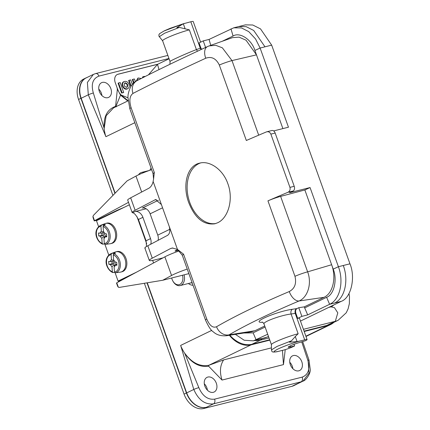 <?xml version="1.0" encoding="UTF-8"?>
<svg xmlns="http://www.w3.org/2000/svg" width="430" height="430" viewBox="0 0 430 430"><rect width="100%" height="100%" fill="white"/><g stroke="black" fill="none" stroke-linecap="round" stroke-linejoin="round"><path stroke-width="0.64" d="M292.878 368.704A8.149 5.864 64.2 0 0 289.761 362.259M207.41 390.198A8.149 5.864 64.2 0 0 204.293 383.754M98.793 89.107A8.149 5.864 -115.8 0 1 101.91 95.551M146.99 282.849L186.421 392.961A18.952 13.631 64.2 0 0 206.131 407.355L206.395 407.285A18.952 13.631 -115.8 0 1 186.684 392.896L193.796 389.456L180.654 345.419L211.737 330.38M134.827 122.695L105.92 136.681L88.3 94.81L87.392 82.409L93.401 74.395L95.648 73.578L167.856 55.416M186.684 392.896L147.27 282.8M115.154 193.118L81.189 98.25L88.3 94.81A3.789 0.387 -19.7 0 1 93.342 92.993C90.886 84.21 92.751 78.577 98.938 76.105L168.963 58.496M304.069 331.138L326.779 325.429A28.428 20.452 64.2 0 0 329.622 324.397L338.157 320.269L346.241 312.777L348.101 308.842L349.364 303.639L349.472 296.614L349.004 293.486M269.024 337.969L260.521 340.108L251.991 344.237L269.68 339.786M251.991 344.237A28.428 20.452 -115.8 0 1 229.814 335.217M229.373 335.287A26.536 19.087 64.2 0 0 251.05 344.86L269.803 340.141M304.198 331.492L327.972 325.515A26.536 19.087 64.2 0 0 330.632 324.553A26.536 19.087 64.2 0 0 333.943 322.306M213.323 392.31A8.149 5.864 64.2 0 0 214.14 392.015A8.149 5.864 64.2 0 0 215.865 382.13A8.149 5.864 64.2 0 0 207.04 377.346A8.149 5.864 64.2 0 0 205.067 386.683A8.149 5.864 64.2 0 0 213.323 392.31M298.796 370.821A8.149 5.864 64.2 0 0 299.608 370.526A8.149 5.864 64.2 0 0 301.339 360.636A8.149 5.864 64.2 0 0 292.513 355.852A8.149 5.864 64.2 0 0 290.535 365.194A8.149 5.864 64.2 0 0 298.796 370.821M102.361 82.404A8.149 5.864 64.2 0 0 101.544 82.7A8.149 5.864 64.2 0 0 99.814 92.59A8.149 5.864 64.2 0 0 108.639 97.373A8.149 5.864 64.2 0 0 110.618 88.032A8.149 5.864 64.2 0 0 102.361 82.404M116.32 106.839L115.595 106.355L117.417 88.677L115.256 82.646A7.579 5.456 64.2 0 1 117.299 74.476A7.579 5.456 64.2 0 1 118.056 74.202L157.875 64.188M127.785 100.969L120.524 95.127L117.159 88.741M123.211 92.681L121.599 93.009L122.072 92.778L118.567 82.979L118.126 83.124M122.072 92.778L121.685 93.063M123.684 92.45L122.158 92.837M123.695 92.45L120.212 82.565L118.567 82.979M121.599 93.009L118.094 83.21M126.759 87.419C127.801 85.118 127.097 83.651 124.646 83.033M125.114 82.807L124.85 82.904C123.555 85.398 124.281 86.871 127.027 87.322C128.355 85.086 127.715 83.581 125.114 82.807M122.867 85.887C124.06 88.381 125.705 89.3 127.801 88.644C129.204 87.763 129.618 86.328 129.032 84.334C127.839 81.84 126.194 80.921 124.098 81.576C122.695 82.453 122.287 83.893 122.867 85.887M127.409 88.833L127.328 88.876C123.819 90.859 119.938 83.447 123.625 81.802L123.781 81.732M138.492 79.915L139.712 79.281M141.26 78.491L138.25 77.975L136.864 80.577L136.391 80.802L137.885 78.153M137.181 80.593L136.864 80.577M139.261 79.518L138.788 79.491M136.745 80.819L136.391 80.802M133.972 82.759L132.795 79.324L134.418 78.996L135.375 81.662M130.79 86.597L128.635 80.48M131.123 86.064L129.097 80.254L130.72 79.926L132.332 84.441M133.553 83.146L132.332 79.55M142.749 77.728L142.765 76.879M143.222 77.491L143.013 76.76L144.55 76.368L144.738 76.723M117.433 88.671A18.931 13.007 -104.1 0 0 119.492 93.09L121.061 94.992L120.524 95.127L115.783 106.683M117.164 88.741L117.315 89.177M157.638 64.301L117.82 74.315A7.579 5.456 64.2 0 0 117.18 74.535M127.909 97.782L121.05 95.008L128.049 100.738M285.235 349.633L283.472 364.613L282.451 350.385M271.411 347.881L223.648 359.888C220.031 365.398 219.494 372.122 222.036 380.061L208.636 366.209L208.856 365.274L223.665 359.91M208.636 366.209C199.622 367.564 191.635 363.205 184.663 353.132C191.828 362.856 199.891 366.903 208.856 365.274L251.05 344.86M308.116 360.706L309.025 373.111L303.01 381.125L295.904 384.565A18.952 13.631 -115.8 0 1 294.002 385.258L303.01 381.125C305.773 380.609 310.492 373.88 310.277 369.757L309.014 360.103A3.789 0.387 160.3 0 0 307.815 360.233C310.267 369.015 308.401 374.648 302.215 377.121L214.608 399.147C207.814 399.938 202.562 396.1 198.837 387.634L184.663 353.132C183.76 352.154 180.67 346.129 180.654 345.419M93.401 74.39L86.29 77.83A18.952 13.631 64.2 0 0 81.189 98.25M105.92 136.681C105.495 136.186 104.028 129.462 104.178 128.333L93.342 92.993M128.059 100.835L113.606 107.828L106.151 115.74L104.178 128.333C103.377 116.713 107.183 109.387 115.595 106.355M307.815 360.233L301.758 341.952M294.002 385.258L294.27 385.189A18.952 13.631 64.2 0 0 296.168 384.501L293.798 385.645A18.952 13.631 -115.8 0 1 291.9 386.333L203.761 408.5A18.952 13.631 -115.8 0 1 184.051 394.111L144.367 283.279M188.383 283.504A12.319 8.466 -104.1 0 0 193.038 285.267M171.677 278.006A8.149 5.601 -104.1 0 0 172.645 280.618A8.149 5.601 -104.1 0 0 180.03 284.311A8.149 5.601 -104.1 0 0 182.535 275.27M172.645 280.618L172.822 280.957A9.288 6.38 -104.1 0 0 180.202 285.563A9.288 6.38 -104.1 0 0 184.094 274.883M151.124 168.205A12.319 8.466 -104.1 0 0 149.812 170.307M140.809 173.801A8.149 5.601 -104.1 0 0 140.341 173.989A8.149 5.601 -104.1 0 0 140.18 174.069M144.034 172.468A9.288 6.38 -104.1 0 0 141.61 172.414A9.288 6.38 -104.1 0 0 140.76 172.72A9.288 6.38 -104.1 0 0 138.546 174.806M151.645 169.673A17.055 1.747 160.3 0 0 135.971 176.085L127.13 180.858L93.493 215.312L92.95 216.333L94.519 220.708L128.506 202.353M96.626 220.407L94.251 220.918L93.122 217.757M117.626 286.208L116.498 283.042L116.761 282.833L118.331 287.213L119.309 287.412L162.717 280.258L188.867 273.63M162.717 280.258L171.559 275.479A17.055 1.747 -19.7 0 1 187.238 269.072M94.519 220.708L94.251 220.918M96.702 220.617L97.051 220.026L117.196 210.281L124.216 207.303M179.38 250.84A17.055 1.747 160.3 0 0 164.883 256.844L116.761 282.833M117.325 210.635L117.196 210.281M136.686 272.072L118.083 281.075L120.755 280.403L125.657 278.033M93.09 217.666L92.95 216.333M118.331 287.213L117.669 286.315M110.779 243.638L111.848 243.369A10.422 7.159 -104.1 0 0 116.251 231.512A10.422 7.159 -104.1 0 0 106.764 223.149L105.694 223.417A10.422 7.159 75.9 0 1 115.181 231.781A10.422 7.159 75.9 0 1 110.779 243.638A10.422 7.159 75.9 0 1 110.193 243.745L105.076 244.396A9.804 6.735 75.9 0 0 110.155 235.495A9.804 6.735 75.9 0 0 103.625 225.406L103.087 226.497L103.453 231.652A3.789 2.607 75.9 0 1 104.974 233.726L106.532 233.904L106.747 236.876L105.189 236.704L106.699 235.995M120.948 272.039L122.012 271.771A10.422 7.159 -104.1 0 0 126.42 259.913A10.422 7.159 -104.1 0 0 116.933 251.55L115.864 251.819A10.422 7.159 75.9 0 1 125.35 260.182A10.422 7.159 75.9 0 1 120.948 272.039A10.422 7.159 75.9 0 1 120.362 272.147L115.245 272.797A9.804 6.735 75.9 0 0 120.319 263.896A9.804 6.735 75.9 0 0 113.794 253.802L113.251 254.899L113.622 260.048A3.789 2.607 75.9 0 1 115.143 262.128L116.702 262.3L116.917 265.278L115.353 265.1L116.869 264.396M136.998 216.672L146.705 243.788M152.65 260.392L153.569 262.956M129.382 204.804L96.476 220.724L98.556 226.551M104.952 244.412L108.725 254.947M115.122 272.808L118.083 281.075M262.676 322.28C249.389 323.231 276.055 311.546 292.368 309.272L296.506 308.638C295.173 309.573 294.743 311.153 295.216 313.373L291.078 314.007C280.919 315.206 262.59 321.925 263.998 323.93C263.445 322.882 262.832 322.253 262.16 322.048M296.506 308.638L296.99 308.568C295.614 309.482 295.249 311.067 295.883 313.314L295.216 313.373L304.693 339.834L300.688 340.845C294.942 342.205 283.015 346.505 278 349.026C272.319 351.95 272.771 352.664 279.349 351.165M292.368 309.272C291.035 310.213 290.605 311.788 291.078 314.007L298.146 333.744A17.055 1.747 -19.7 0 0 280.887 339.544A17.055 1.747 -19.7 0 0 271.411 344.591L271.411 349.912C272.341 350.912 270.293 352.772 276.942 351.74M197.51 51.208L196.408 49.606L200.88 47.983L201.589 49.31M169.931 64.28L170.038 61.506C169.226 61.167 187.077 53.116 196.408 49.606L189.345 29.863L179.369 27.423L176.832 27.622L183.32 23.79L190.807 21.763L200.283 48.224L201.1 49.536M200.59 162.932A31.272 21.484 -104.1 0 0 188.469 198.187A31.272 21.484 -104.1 0 0 215.828 223.503M217.655 222.767L214.817 223.793C203.669 225.282 194.973 218.214 188.732 202.595C182.293 185.464 186.953 165.824 199.568 163.153C209.727 160.293 223.025 169.495 227.884 183.793C233.716 199.369 228.233 218.042 217.655 222.767M169.21 226.352L177.466 249.416L183.546 254.168L206.744 318.974C209.593 325.639 212.855 328.224 216.532 326.741C235.344 315.862 259.596 304.128 289.283 291.54C294.776 288.589 296.668 283.504 294.958 276.296L267.944 200.842A303.102 31.03 -19.7 0 1 287.939 192.296C289.82 191.285 290.487 189.646 289.938 187.373L270.868 134.122C269.863 132.042 268.347 131.317 266.331 131.945A303.102 31.03 160.3 0 0 246.336 140.492L219.322 65.037C216.096 58.48 211.571 56.206 205.744 58.227C176.397 71.756 152.145 83.49 132.994 93.423C129.645 95.836 129.016 100.598 131.107 107.715A11.373 1.166 160.3 0 0 129.849 108.795L153.048 173.596L153.58 178.987L153.134 181.46L169.205 226.357C170.387 230.684 169.855 233.673 167.614 235.317L147.823 245.756C145.163 247.153 144.313 247.986 145.281 248.25M266.799 131.779L266.331 131.945M131.107 107.715L154.311 172.521L153.58 178.987M172.914 247.981L170.619 248.508L172.36 248.013L177.466 249.416L182.282 255.243L205.486 320.049C208.545 326.779 211.178 330.729 213.382 331.906C216.553 334.868 220.886 336.152 226.374 335.749M267.062 131.725L271.862 130.516A3.789 2.607 75.9 0 1 275.157 133.047L294.222 186.292A3.789 2.607 75.9 0 1 293.126 190.99L287.939 192.296M310.068 187.555L338.41 266.718C344.081 281.784 339.883 299.742 329.616 304.295L307.692 314.9L304.682 307.918L326.606 297.313C334.056 294.776 337.545 279.419 333.207 269.132L304.859 189.969L310.068 187.555L289.567 192.71L293.126 190.99M300.468 321.081L341.167 301.387L334.492 303.069C344.752 298.517 348.956 280.559 343.285 265.493L349.966 263.816L271.669 45.139L260.118 48.042L288.46 127.205L273.652 130.93M341.167 301.387C351.106 298.038 355.75 277.511 349.966 263.816M253.361 340.85L264.869 337.958L268.513 336.539M267.697 334.25L253.361 340.839L244.197 340.248L235.366 334.346M307.692 314.9L301.881 316.362L297.7 318.388A7.579 0.774 -19.7 0 1 299.463 318.275L307.09 339.571A7.579 0.774 160.3 0 0 304.693 339.834M294.045 344.317L294.631 345.946L290.621 346.951A7.579 0.774 -19.7 0 1 288.224 347.214A7.579 0.774 -19.7 0 1 292.314 344.994A7.579 0.774 -19.7 0 1 300.102 342.366L305.295 340.786A7.579 0.774 160.3 0 0 307.09 339.571M295.883 313.314L297.7 318.388M296.99 308.568L298.78 307.697L301.881 316.362M298.78 307.697L304.3 306.853L304.682 307.918M267.944 200.842A11.373 1.166 -19.7 0 1 280.618 196.392L307.633 271.846C312.089 283.408 307.821 297.361 299.027 300.989C270.449 313.083 247.11 324.376 229.007 334.868L226.32 335.749M304.859 189.969L280.618 196.392M294.958 276.296A11.373 1.166 -19.7 0 1 307.633 271.846L331.632 264.735C336.55 277.796 332.906 293.384 324.005 297.323L299.027 300.989A11.373 6.541 67.1 0 1 289.283 291.54M216.532 326.741A11.373 9.508 59.8 0 0 229.007 334.868L254.969 330.718L264.74 325.994M206.744 318.974A11.373 1.166 160.3 0 0 205.492 320.049M147.823 245.756L152.274 258.183L170.619 248.508M169.802 229.298L157.762 235.124A7.579 5.456 -115.8 0 1 158.047 240.365M158.353 200.278L142.249 208.066A7.579 5.456 -115.8 0 1 150.135 213.823L162.567 207.808M157.762 235.124L150.135 213.823M150.688 244.245A7.579 5.456 64.2 0 0 150.532 238.623L142.905 217.322A7.579 5.456 64.2 0 0 135.02 211.565L146.125 208.77M146.539 246.476L146.049 240.789L138.422 219.488C136.154 215.156 134.198 212.909 132.569 212.753L132.144 212.522L127.699 200.1A18.952 1.94 160.3 0 1 130.666 197.832L149.011 188.157C150.995 186.9 152.37 184.669 153.134 181.46M135.02 211.565L132.569 212.753C131.601 212.49 132.451 211.657 135.117 210.259L130.666 197.832M152.274 258.183A18.952 1.94 160.3 0 0 149.307 260.446A18.952 1.94 160.3 0 0 155.294 259.795L163.024 257.849M161.39 204.524L155.542 199.574L135.117 210.259M132.994 93.423A11.373 9.541 -117.4 0 1 136.923 80.727M205.744 58.227A11.373 6.514 -114.8 0 1 207.448 46.601M219.322 65.037A11.373 1.166 -19.7 0 1 231.99 60.587L222.337 47.805L215.731 45.311L209.136 45.913L232.496 37.641L239.048 37.141L246.041 40.21L256.479 54.852L282.892 128.608M222.219 41.28L233.06 36.034C239.854 31.68 251.684 39.624 254.909 50.455L256.479 54.852L231.99 60.587L258.699 135.176M254.909 50.455L260.118 48.042L255.544 38.947L248.733 31.616L241.515 27.95L233.759 27.81L209.061 39.426L203.25 40.888L199.063 42.914L200.88 47.983M245.439 24.854L238.607 26.59L246.153 26.66L253.689 30.455L264.988 46.816M245.492 24.859L252.765 25.005L260.51 28.885L271.669 45.139M258.236 339.614L267.691 336.937M243.778 333.024L253.13 332.858L265.122 327.058M276.942 351.724L283.359 350.154A7.579 0.774 160.3 0 0 293.443 346.521L294.631 345.946M298.146 333.75L295.292 336.545L297.098 341.597L300.688 340.839M297.098 341.597L289.422 342.156L291.535 340.77L277.167 346.37L271.421 349.912M291.535 340.77L295.292 336.545M304.3 306.853L324.005 297.323M254.969 330.718L251.48 331.815L226.325 335.765M178.767 250.314L176.262 250.943A3.789 0.387 -19.7 0 1 175.064 251.072A3.789 0.387 -19.7 0 1 175.961 250.464L177.757 249.599M205.599 47.45L203.25 40.888M209.061 39.426L210.759 45.338M169.06 58.776L157.504 64.366L148.425 74.858M159.277 36.711L164.593 33.217L179.369 27.423M183.884 23.569L164.109 30.955M170.038 61.506L162.615 40.78A17.055 1.747 -19.7 0 1 171.817 35.781A17.055 1.747 -19.7 0 1 189.345 29.869M200.606 42.167L193.204 21.5A7.579 0.774 160.3 0 0 190.807 21.763M112.789 272.539C107.403 270.481 102.028 259.51 110.483 253.845L115.294 251.996A10.422 7.159 75.9 0 1 115.864 251.819M114.826 272.335L112.827 272.555M113.015 272.566L112.337 271.781L111.967 266.627A3.789 2.607 75.9 0 1 110.451 264.552L108.887 264.375L108.672 261.402L110.236 261.574A3.789 2.607 75.9 0 1 111.483 259.811L111.112 254.657L111.655 253.566L113.434 252.894A10.024 6.891 75.9 0 1 115.573 253.13L113.794 253.802M115.353 265.1A3.789 2.607 75.9 0 1 114.45 266.643A3.789 2.607 75.9 0 1 114.111 266.869L114.477 272.023L115.154 272.808L116.965 272.577M114.418 266.627L114.283 264.783A2.682 1.844 -104.1 0 0 115.283 265.348M111.967 266.627L114.283 264.783M114.805 261.392A2.188 1.505 -104.1 0 0 116.417 264.611M114.681 266.423L114.111 266.869M110.236 261.574L113.531 261.069A2.682 1.844 -104.1 0 0 113.746 264.047L110.451 264.552M114.036 260.392A2.682 1.844 -104.1 0 0 113.971 260.446L111.483 259.811M113.515 254.006L113.434 252.894M113.746 264.047L112.074 263.859L111.891 261.316M108.887 264.375L112.074 263.859M102.619 244.143C97.234 242.079 91.859 231.114 100.314 225.449L105.13 223.6A10.422 7.159 75.9 0 1 105.694 223.417M104.657 243.939L102.657 244.154M102.845 244.165L102.168 243.38L101.802 238.225A3.789 2.607 75.9 0 1 100.281 236.151L98.717 235.973L98.508 233.001L100.066 233.178A3.789 2.607 75.9 0 1 101.313 231.41L100.942 226.255L101.485 225.164L103.264 224.492A10.024 6.891 75.9 0 1 105.404 224.734L103.625 225.406M105.189 236.704A3.789 2.607 75.9 0 1 104.28 238.242A3.789 2.607 75.9 0 1 103.942 238.467L104.313 243.622L104.984 244.407L106.796 244.175M104.248 238.231L104.114 236.387A2.682 1.844 -104.1 0 0 105.114 236.951M101.802 238.225L104.114 236.387M104.635 232.995A2.188 1.505 -104.1 0 0 106.248 236.215M104.511 238.021L103.942 238.467M100.066 233.178L103.361 232.673A2.682 1.844 -104.1 0 0 103.576 235.645L100.281 236.151M103.867 231.99A2.682 1.844 -104.1 0 0 103.807 232.044L101.313 231.41M103.345 225.605L103.264 224.492M103.576 235.645L101.905 235.457L101.722 232.92M98.717 235.973L101.905 235.457M112.907 195.424L78.55 99.464A18.952 13.631 -115.8 0 1 83.651 79.045L86.021 77.9A18.952 13.631 64.2 0 0 80.921 98.319L114.944 193.339M86.989 77.491A18.952 13.631 64.2 0 0 86.021 77.9M296.168 384.501A18.952 13.631 64.2 0 0 297.087 383.995M214.608 399.147A3.789 2.607 75.9 0 1 213.506 403.845C205.024 404.818 198.456 400.024 193.796 389.456A3.789 0.387 160.3 0 1 198.837 387.634M302.215 377.121A3.789 2.607 -104.1 0 1 301.113 381.818L213.506 403.845L206.395 407.285M136.794 80.485L136.315 80.716M128.602 80.566L129.075 80.34M132.773 79.41L132.3 79.636M142.513 77.067L142.986 76.841M305.886 336.201L327.972 325.515M222.036 380.061L283.472 364.613M95.675 73.568A3.789 2.607 75.9 0 1 98.938 76.105M206.131 407.355L203.761 408.5M294.27 385.189L291.9 386.333M303.419 329.321L335.309 321.301A28.428 20.452 64.2 0 0 338.157 320.269M328.756 307.391L330.917 306.848L334.438 307.638L337.803 312.863L335.309 321.301L326.779 325.429M330.917 306.848L331.551 306.622A13.265 9.541 64.2 0 0 333.712 304.994M262.182 338.636L260.521 340.108A28.428 20.452 -115.8 0 1 254.823 340.485M180.202 285.563L191.42 282.741A9.288 6.38 -104.1 0 0 192.054 282.531M192.145 282.779A9.508 6.536 75.9 0 1 190.436 282.988M97.051 220.026L97.175 220.386M118.841 280.881L119.088 281.58M171.559 275.479L164.883 256.844M141.68 192.027L135.971 176.085M275.157 133.047L270.868 134.122M289.938 187.373L294.222 186.292M333.207 269.132L338.41 266.718L343.285 265.493M253.13 332.858L256.135 339.84L261.01 338.614M334.492 303.069L329.616 304.295L326.606 297.313M183.546 254.168L182.288 255.243M150.532 238.623L146.049 240.789M138.422 219.488L142.905 217.322M156.262 199.499L154.907 199.821M154.311 172.521L153.053 173.596M233.06 36.034L230.985 28.821M290.245 345.897L290.621 346.951M176.069 250.41L176.262 250.943M159.009 69.601L157.504 64.366M185.131 28.837L183.32 23.79M110.483 253.845A9.804 6.735 75.9 0 1 111.655 253.566M111.112 254.657A8.858 6.085 -104.1 0 0 106.538 262.639A8.858 6.085 -104.1 0 0 112.337 271.781M114.477 272.023A8.858 6.085 -104.1 0 0 119.051 264.041A8.858 6.085 -104.1 0 0 113.251 254.899M100.314 225.449A9.804 6.735 75.9 0 1 101.485 225.164M100.942 226.255A8.858 6.085 -104.1 0 0 96.374 234.237A8.858 6.085 -104.1 0 0 102.168 243.38M104.313 243.622A8.858 6.085 -104.1 0 0 108.881 235.64A8.858 6.085 -104.1 0 0 103.087 226.497M184.051 394.111L186.421 392.961M80.921 98.319L78.55 99.464M124.136 81.555L123.663 81.786M127.291 88.892L127.764 88.661M137.761 78.206L138.234 77.981M302.715 341.71L309.014 360.103M330.632 324.553L305.983 336.475M149.398 170.452L141.61 172.414M118.621 281.827L118.325 281.01M149.307 260.446L144.856 248.024M129.849 108.79L127.914 97.25L128.081 94.799C129.57 87.29 132.537 82.587 136.987 80.689C155.622 71.041 179.122 59.673 207.48 46.585L209.109 45.924M233.759 27.81L238.634 26.585M271.411 344.623L263.998 323.93M162.626 40.812L158.971 36.227L158.89 34.782L159.573 33.669L164.325 30.826L170.027 28.364L184.266 23.44"/></g></svg>

